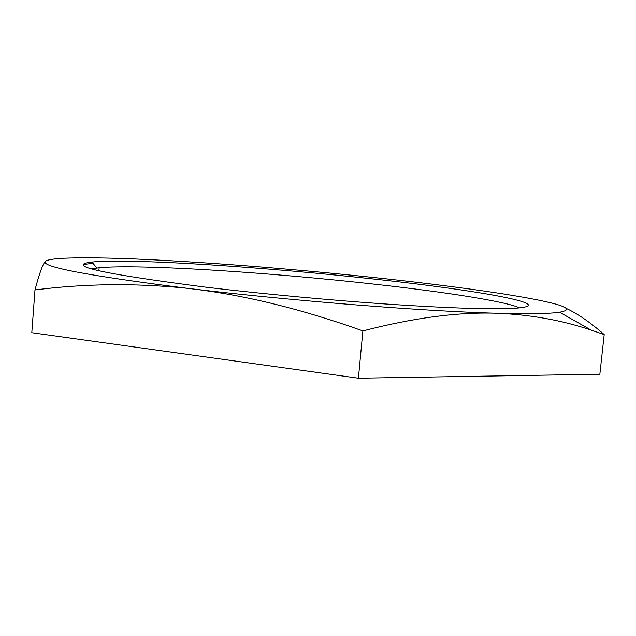 <?xml version="1.0" encoding="UTF-8"?>
<svg xmlns="http://www.w3.org/2000/svg" width="636" height="636" viewBox="0 0 636 636"><rect width="100%" height="100%" fill="white"/><g stroke="black" fill="none" stroke-linecap="round" stroke-linejoin="round"><path stroke-width="0.95" d="M83.292 264.497L92.959 263.288M34.98 289.944L31.8 332.708L358.402 378.213L362.886 330.919C302.346 309.279 245.44 295.263 192.183 288.871L185.497 288.116C134.427 283.028 84.254 283.64 34.98 289.944C39.408 273.281 42.882 263.749 45.418 261.356C47.239 259.774 53.623 258.725 64.578 258.208C88.173 257.27 122.621 258.057 167.92 260.585C236.862 264.512 308.786 270.507 383.691 278.576L388.509 279.101C457.753 286.701 520.963 295.565 550.593 302.8C568.139 307.045 571.128 310.185 559.553 312.228C549.512 313.779 528.381 314.112 496.167 313.222C457.403 312.006 412.971 317.905 362.886 330.919M565.984 308.285C577.711 313.723 590.447 322.484 604.2 334.576L599.851 374.238L358.402 378.213M604.2 334.576L591.162 330.1C561.731 320.17 530.058 314.542 496.167 313.222C424.967 311.33 291.964 300.828 192.183 288.871L185.545 288.076C87.068 275.595 40.362 266.691 45.418 261.356M205.873 287.178C102.11 273.854 64.133 265.466 91.926 262.024C131.008 258.129 268.941 267.374 378.492 279.546C478.614 290.398 561.938 305.034 514.858 308.277C493.186 309.589 452.124 308.301 391.673 304.413C332.819 300.47 262.604 293.951 205.873 287.178M91.632 268.941L99.137 267.74C139.984 263.908 271.453 272.566 376.456 284.403C445.486 292.107 505.994 301.448 519.604 307.888M559.553 312.228L591.162 330.1M96.831 267.995L91.926 262.024M98.898 270.825L99.137 267.74"/></g></svg>
